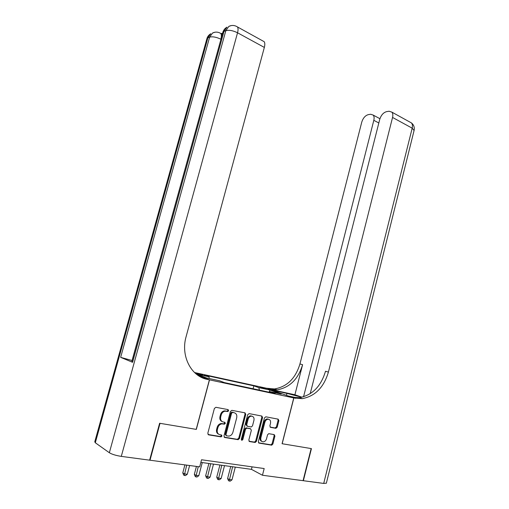 <?xml version="1.0" encoding="UTF-8"?>
<svg xmlns="http://www.w3.org/2000/svg" width="509" height="509" viewBox="0 0 509 509"><rect width="100%" height="100%" fill="white"/><g stroke="black" fill="none" stroke-linecap="round" stroke-linejoin="round"><path stroke-width="0.76" d="M228.656 410.718L228.115 409.618L215.911 407.295L214.384 408.447L207.812 433.274L208.62 434.851L220.951 436.868L222 436.048L221.453 434.96L219.875 434.692C217.706 434.062 216.866 432.389 217.337 429.691L217.884 427.636C218.596 425.435 219.926 424.182 221.879 423.863L224.469 424.182L225.334 423.361L224.787 422.266L223.216 421.986C221.059 421.331 220.219 419.651 220.696 416.954L221.237 414.905C221.924 412.761 223.222 411.52 225.131 411.189L227.816 411.526L228.656 410.718M222.128 421.567C220.225 420.752 219.506 419.104 219.977 416.629L220.518 414.581C221.205 412.443 222.503 411.208 224.405 410.871L227.084 411.215L227.93 410.407L227.79 409.56M208.028 434.508L220.391 436.518L221.281 435.691L221.192 434.915M218.685 434.222C216.84 433.388 216.153 431.766 216.624 429.341L217.165 427.293C217.877 425.098 219.214 423.844 221.161 423.526L223.744 423.844L224.615 423.03L224.501 422.216M260.01 387.056L266.22 388.927L260.01 387.056M275.821 428.304L277.189 427.191L278.868 420.644L278.168 419.155L265.838 416.807L264.445 417.914L258.324 441.621L259.049 443.116L271.685 445.171L272.875 444.026L274.911 436.086L274.205 434.61L268.727 433.674L267.549 434.813L266.525 438.777C265.946 440.59 264.877 441.615 263.318 441.837C261.314 441.64 260.493 440.298 260.863 437.816L264.884 422.235C265.437 420.472 266.468 419.473 267.969 419.225C270.031 419.391 270.883 420.739 270.514 423.272L269.853 425.855L270.565 427.35L275.821 428.304L275.057 427.974L276.425 426.866L278.099 420.332L277.857 419.092M282.075 443.721L311.139 448.575L303.065 480.674L262.459 475.247L264.177 468.547L201.551 459.761L199.674 466.855L150.015 460.219L160.011 423.323L196.328 429.392L209.511 379.86L293.763 397.93L282.075 443.721M245.771 414.383L245.02 412.844L231.875 410.337L230.392 411.476L223.966 435.946L224.749 437.492L238.027 439.668L239.484 438.51L245.771 414.383L245.033 414.071L244.765 412.793M249.13 413.626L261.861 416.05L262.587 417.565L256.447 441.309L255.225 442.467L249.569 441.564L248.825 440.05L251.344 430.334L250.606 428.813L246.719 428.158L245.51 429.316L242.863 439.483L241.991 440.304L241.317 439.229L247.692 414.746L249.13 413.626M195.761 373.651L202.862 375.12L194.883 372.874M194.514 372.524L266.283 388.182L293.763 397.93M209.511 379.86L198.351 375.604M253.088 388.768L253.845 385.854L204.313 375.063L208.97 376.806L209.32 378.556M253.845 385.854L258.795 387.629L270.044 390.072L281.28 394.068L269.897 391.618L275.184 393.514L224.412 382.603L219.424 380.732L206.616 377.971L196.34 374.064L208.97 376.806M149.665 459.99L150.015 460.219M200.858 462.376L251.433 469.349L262.459 475.247M252.076 466.848L251.433 469.349M269.897 391.618L269.248 392.235M259.425 390.129L258.795 387.629M270.044 390.072L269.038 392.191M224.176 437.161L237.289 439.312L238.753 438.154L245.033 414.071M232.619 412.468L231.582 413.263L225.958 434.711L226.499 435.793L228.872 436.098C230.832 435.806 232.174 434.552 232.887 432.338L236.704 417.755C237.175 415.109 236.354 413.442 234.248 412.774L231.697 412.144L230.851 412.945L231.582 413.263M226.168 435.628L225.232 434.355L230.851 412.945M231.888 412.15L233.516 412.455M249.022 441.239L254.481 442.111L255.696 440.959L261.83 417.253L261.575 415.993M250.25 428.654L245.974 427.827L244.765 428.979L242.125 439.133L242.863 439.483M241.368 439.929L242.125 439.133M253.953 420.281C254.328 417.692 253.437 416.317 251.287 416.158C249.754 416.413 248.704 417.431 248.137 419.2L246.687 424.773L247.438 426.3L251.325 426.962L252.515 425.817L253.953 420.281M252.07 416.209L250.543 415.84C249.009 416.101 247.959 417.113 247.393 418.882L248.137 419.2M247.043 426.128L245.949 424.442L247.393 418.882M270.082 427.07L275.057 427.974M268.663 419.263L267.206 418.907C265.711 419.155 264.68 420.154 264.126 421.91L264.884 422.235M261.855 441.424C260.315 440.839 259.736 439.521 260.112 437.466L264.126 421.91M258.515 442.798L270.922 444.815L272.111 443.676L274.147 435.749L273.937 434.559M184.907 464.882L182.782 472.874L184.373 473.879L187.293 474.248L189.615 465.512M186.708 465.124L184.303 475.444L183.666 475.037L182.782 472.874M187.293 474.248L185.473 475.591L184.303 475.444M222.656 33.085L221.161 33.677M221.008 33.798L222.357 34.173M159.616 423.259L196.207 429.367L209.39 379.835L207.348 379.396C191.104 376.444 180.51 355.899 186.09 336.71L264.343 47.42L237.538 32.773L121.288 456.382L149.621 460.168L159.616 423.259M202.887 378.015L207.348 379.396M209.39 379.835L201.119 377.207M121.288 456.382C115.988 455.542 112.005 454.333 109.346 452.736L95.304 442.76L94.776 441.78L206.762 39.161L207.882 37.851L95.304 442.76M132.175 360.544L120.652 357.356L132.582 362.3L131.837 361.759L222.713 32.881L223.973 31.412L132.582 362.3M262.752 40.905L264.19 41.693C264.96 42.902 265.011 44.811 264.343 47.42M326.358 483.162L323.705 483.429L303.364 480.712L311.438 448.626L282.177 443.733L293.865 397.955L302.219 398.655C315.122 396.212 323.851 387.362 328.407 372.092L392.547 117.445C393.088 115.136 392.865 113.367 391.892 112.145L389.105 111.229L386.573 111.643C383.366 112.572 381.082 115.161 379.727 119.411L310.204 393.711M301.818 397.268L286.968 393.387L271.539 390.034L266.385 388.208L274.51 388.946C287.076 386.745 295.551 378.416 299.947 363.948L361.753 122.16C363.07 118.043 365.246 115.537 368.268 114.646L370.654 114.251L373.192 115.085C374.153 116.268 374.357 118.012 373.816 120.315L303.542 396.823M293.865 397.955L288.24 395.957L296.715 397.784M294.908 394.768L270.623 389.48L277.081 389.849C289.672 387.623 298.179 379.243 302.588 364.699L294.908 394.768L301.99 397.23M295.602 398.324L292.79 397.332L299.387 397.663C312.259 395.251 320.963 386.446 325.505 371.258L328.407 372.092M196.429 466.422L194.336 474.331L195.952 475.33L198.809 475.692L202.277 462.573M198.249 466.664L195.863 476.876L195.214 476.475L194.336 474.331M198.809 475.692L197.008 477.022L195.863 476.876M208.881 463.483L205.649 475.756L207.297 476.755L210.096 477.105L213.506 464.119M210.726 463.737L207.188 478.282L206.527 477.881L205.649 475.756M210.096 477.105L208.308 478.422L207.188 478.282M219.92 465.003L216.739 477.156L218.406 478.148L221.148 478.492L224.514 465.64M221.784 465.264L218.278 479.663L217.61 479.262L216.739 477.156M221.148 478.492L219.379 479.796L218.278 479.663M230.736 466.499L227.599 478.53L229.292 479.516L231.983 479.853L235.298 467.122M232.619 466.753L229.152 481.011L228.477 480.611L227.599 478.53M231.983 479.853L230.227 481.145L229.152 481.011M196.62 373.873L196.773 373.288M225.322 410.909L226.047 411.227M220.518 414.581L221.237 414.905M219.977 416.629L220.696 416.954M223.566 423.838L224.284 424.175M221.994 423.564L222.713 423.902M217.165 427.293L217.884 427.636M216.624 429.341L217.337 429.691M220.232 436.512L220.951 436.868M208.098 434.584L208.62 434.851M226.887 411.202L227.612 411.52M238.753 438.154L239.484 438.51M237.289 439.312L238.027 439.668M224.259 437.25L224.749 437.492M225.232 434.355L225.958 434.711M261.83 417.253L262.587 417.565M255.696 440.959L256.447 441.309M254.284 442.105L255.028 442.461M249.13 441.354L249.569 441.564M249.862 428.483L250.606 428.813M246.21 427.834L246.954 428.171M244.765 428.979L245.51 429.316M245.949 424.442L246.687 424.773M270.222 427.204L270.565 427.35M260.112 437.466L260.863 437.816M274.147 435.749L274.911 436.086M272.111 443.676L272.875 444.026M270.737 444.809L271.501 445.159M258.629 442.919L259.049 443.116M278.099 420.332L278.868 420.644M276.425 426.866L277.189 427.191M109.346 452.736L225.831 30.667L223.973 31.412L226.995 27.155C224.953 28.281 223.578 29.993 222.859 32.296M120.652 357.356L209.613 37.157L207.882 37.851L210.834 33.728C208.887 34.809 207.577 36.438 206.896 38.633M220.951 39.263L132.06 360.518M222.318 34.3L220.842 33.511C218.107 31.832 215.352 31.666 212.571 33.021L209.613 37.157C212.59 36.368 216.331 37.055 220.849 39.212C221.542 36.565 221.542 34.663 220.842 33.511L219.621 32.837M212.552 33.028L214.97 32.207M264.19 41.693L237.506 26.971C234.668 25.17 231.792 24.979 228.865 26.392L225.831 30.667C229.012 29.815 232.912 30.515 237.538 32.773C238.237 30.107 238.225 28.173 237.506 26.971L236.176 26.22M228.751 26.436L231.283 25.565M270.623 389.48L268.071 388.577M302.588 364.699L299.947 363.948M323.705 483.429L412.182 128.173L392.547 117.445M378.823 122.974L373.816 120.315M409.745 121.995L411.463 122.943C412.462 124.164 412.704 125.908 412.182 128.173L414.078 130.52M286.465 395.34L286.968 393.387M224.405 410.871L225.131 411.189M223.744 423.844L224.469 424.182M221.161 423.526L221.879 423.863M220.391 436.518L221.11 436.875M227.084 411.215L227.816 411.526M237.506 439.324L238.237 439.681M231.697 412.144L232.422 412.455M254.481 442.111L255.225 442.467M245.974 427.827L246.719 428.158M241.431 440.031L241.991 440.304M250.543 415.84L251.287 416.158M267.206 418.907L267.969 419.225M270.922 444.815L271.685 445.171M275.274 427.986L276.037 428.311M277.081 389.849L274.51 388.946M299.387 397.663L302.219 398.655M379.93 118.705L373.192 115.085M326.326 483.296L414.141 130.259C414.67 127.282 413.779 124.839 411.463 122.943L391.892 112.145"/></g></svg>
